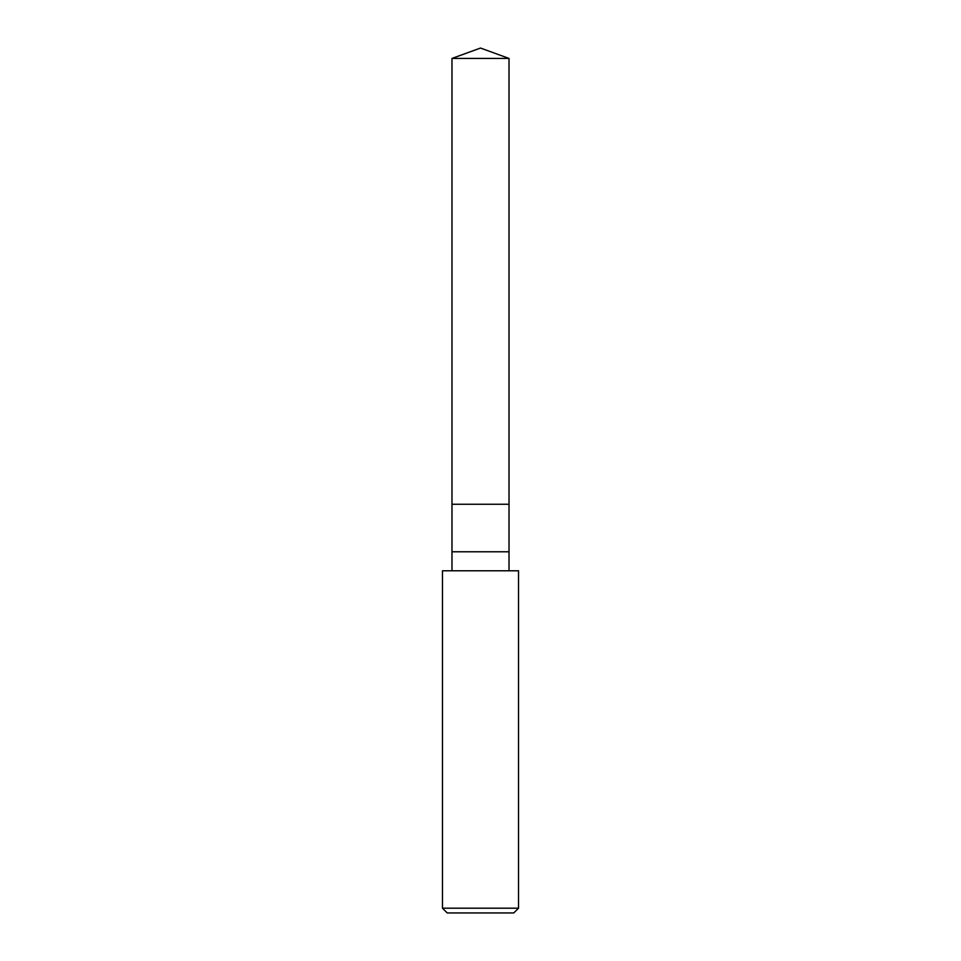 <?xml version="1.0" encoding="UTF-8"?>
<svg xmlns="http://www.w3.org/2000/svg" width="961" height="961" viewBox="0 0 961 961"><rect width="100%" height="100%" fill="white"/><g stroke="black" fill="none" stroke-linecap="round" stroke-linejoin="round"><path stroke-width="1.44" d="M451.982 58.429L480.5 48.05L509.018 58.429L451.982 58.429L509.018 58.429L509.018 504.261L451.982 504.261L451.982 58.429L451.982 504.261L509.018 504.261L509.018 58.429L480.5 48.05L451.982 58.429M509.018 504.261L451.982 504.261L509.018 504.261L509.018 551.782L451.982 551.782L451.982 504.261L451.982 551.782L509.018 551.782L509.018 570.786L509.018 504.261M451.982 570.786L451.982 551.782L451.982 570.786M518.52 570.786L442.48 570.786L518.52 570.786L518.52 908.193L442.48 908.193L442.48 570.786L442.48 908.193L518.52 908.193L513.763 912.95L447.237 912.95L442.48 908.193L447.237 912.95L513.763 912.95L518.52 908.193L518.52 570.786"/></g></svg>
